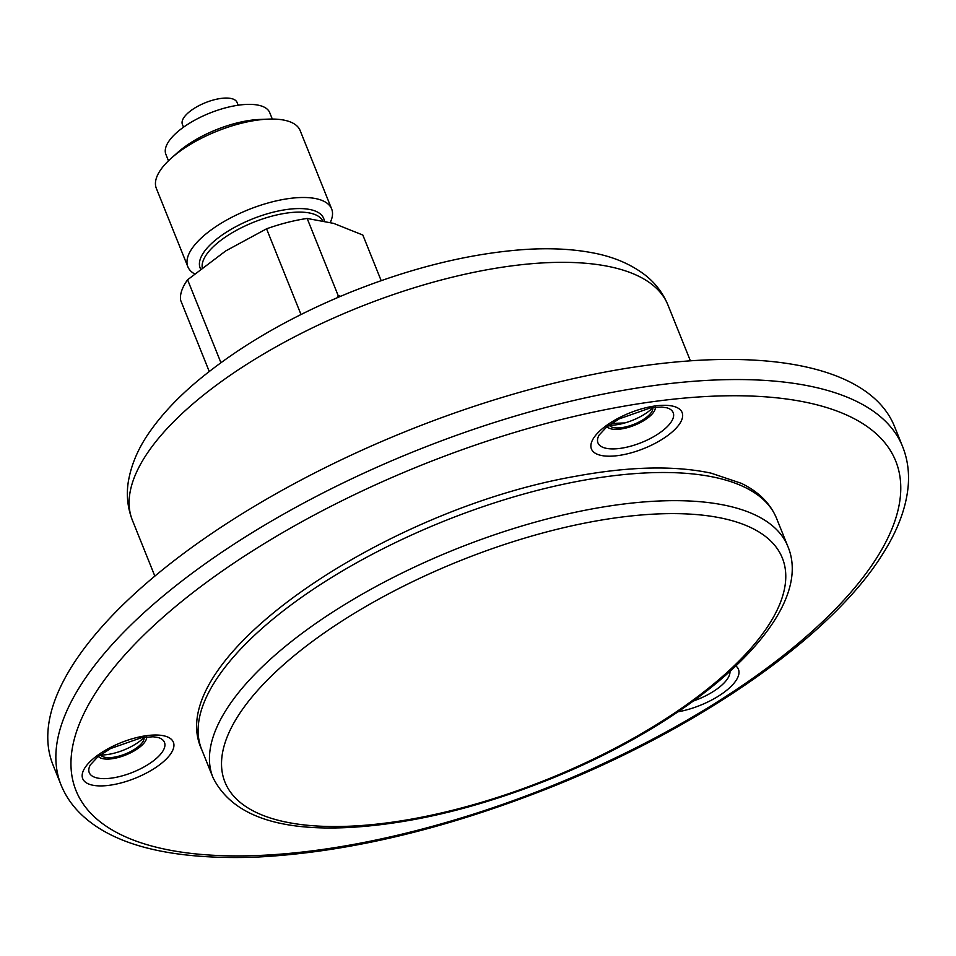 <?xml version="1.0" encoding="UTF-8"?>
<svg xmlns="http://www.w3.org/2000/svg" width="956" height="956" viewBox="0 0 956 956"><rect width="100%" height="100%" fill="white"/><g stroke="black" fill="none" stroke-linecap="round" stroke-linejoin="round"><path stroke-width="1.43" d="M381.181 280.658L362.838 235.045L333.644 223.381L307.163 218.458L338.149 295.535L337.635 297.555M209.245 371.466L180.576 300.136A97.177 38.085 158.1 0 1 187.591 279.773L220.92 362.683M338.149 295.535L340.635 296.276M183.528 127.184L182.393 124.376A29.445 11.544 -21.9 0 1 199.326 105.459A29.445 11.544 -21.9 0 1 232.32 98.803A29.445 11.544 -21.9 0 1 237.04 102.412L238.175 105.22M307.163 218.458A97.177 38.085 158.1 0 0 266.557 228.819L225.724 250.926L187.591 279.773M300.997 314.524L266.557 228.819M330.274 222.425A77.496 30.365 158.1 0 0 331.648 208.946A77.496 30.365 158.1 0 0 319.232 199.469A77.496 30.365 158.1 0 0 232.404 216.976A77.496 30.365 158.1 0 0 187.854 266.76A77.496 30.365 158.1 0 0 194.582 273.894M331.648 208.946L300.124 130.518A77.496 30.365 158.1 0 0 287.708 121.042A77.496 30.365 158.1 0 0 268.409 119.118A77.496 30.365 158.1 0 0 171.327 158.146A77.496 30.365 158.1 0 0 156.318 188.32L187.854 266.76M268.409 119.118L259.96 119.44A65.713 25.752 158.1 0 0 177.637 152.542L171.327 158.146M272.305 119.058L269.712 112.629A55.95 21.928 158.1 0 0 260.749 105.793A55.95 21.928 158.1 0 0 198.059 118.424A55.95 21.928 158.1 0 0 165.89 154.37L168.471 160.799M624.806 422.958A297.041 116.393 158.1 0 0 611.386 423.544M609.283 425.253A31.596 12.38 158.1 0 0 652.793 407.758M652.757 407.567A23.553 9.237 -21.9 0 1 651.944 411.367A23.553 9.237 -21.9 0 1 634.139 424.237A23.553 9.237 -21.9 0 1 612.39 427.272A23.553 9.237 -21.9 0 1 609.175 425.097M100.571 754.965A31.596 12.38 158.1 0 0 144.081 737.482M144.057 737.291A23.553 9.237 -21.9 0 1 143.233 741.079A23.553 9.237 -21.9 0 1 125.439 753.949A23.553 9.237 -21.9 0 1 103.678 756.985A23.553 9.237 -21.9 0 1 100.464 754.81M98.325 756.423A26.326 10.313 158.1 0 0 125.845 754.953A26.326 10.313 158.1 0 0 146.722 736.98M607.036 426.711A26.326 10.313 158.1 0 0 634.545 425.241A26.326 10.313 158.1 0 0 655.422 407.256M902.619 446.619L894.529 426.507A453.514 177.708 158.1 0 0 821.873 371.036A453.514 177.708 158.1 0 0 313.688 473.471A453.514 177.708 158.1 0 0 52.962 764.812L61.041 784.924C66.012 797.149 73.732 807.88 84.224 817.141C117.301 846.442 174.112 859.791 254.655 857.197C345.044 852.824 442.998 829.832 548.529 788.21C697.916 729.01 830.083 637.461 881.755 555.52C897.409 531.309 906.228 508.078 908.2 485.827C909.347 471.917 907.483 458.844 902.619 446.619A453.514 177.708 158.1 0 0 829.963 391.147A453.514 177.708 158.1 0 0 321.766 493.583A453.514 177.708 158.1 0 0 61.041 784.924M324.335 220.979A66.55 26.075 158.1 0 0 313.006 210.272A66.55 26.075 158.1 0 0 237.267 225.915A66.55 26.075 158.1 0 0 200.605 269.018M202.242 267.728A64.793 25.382 -21.9 0 1 242.74 227.074A64.793 25.382 -21.9 0 1 312.696 213.762A64.793 25.382 -21.9 0 1 322.566 220.609M824.956 407.041A441.732 173.096 158.1 0 0 109.259 673.538A441.732 173.096 158.1 0 0 523.398 796.898A441.732 173.096 158.1 0 0 824.956 407.041M165.579 736.263A48.876 19.156 158.1 0 0 86.387 765.744A48.876 19.156 158.1 0 0 132.203 779.391A48.876 19.156 158.1 0 0 165.579 736.263M678.079 711.802A48.876 19.156 158.1 0 0 726.106 690.758A48.876 19.156 158.1 0 0 735.941 665.997M674.279 406.539A48.876 19.156 158.1 0 0 595.098 436.032A48.876 19.156 158.1 0 0 640.914 449.679A48.876 19.156 158.1 0 0 674.279 406.539M157.991 737.435A40.546 15.894 -21.9 0 1 158.385 737.566A40.546 15.894 -21.9 0 1 132.8 772.269A40.546 15.894 -21.9 0 1 90.306 764.931L97.787 756.853L110.49 748.584L141.572 737.673L153.056 736.765L158.385 737.566M666.702 407.722A40.546 15.894 -21.9 0 1 667.097 407.842A40.546 15.894 -21.9 0 1 641.5 442.544A40.546 15.894 -21.9 0 1 599.018 435.207L606.498 427.141L619.201 418.871L650.283 407.961L661.767 407.053L667.097 407.842M729.978 671.518A40.546 15.894 -21.9 0 1 693.578 700.951M776.547 518.319C770.225 503.238 758.431 491.563 741.199 483.282L711.037 473.136C674.494 465.393 629.55 466.397 576.205 476.172C383.129 509.512 160.07 660.548 201.656 749.42A309.804 121.4 -21.9 0 1 580.698 480.784A309.804 121.4 -21.9 0 1 776.547 518.319L787.875 546.474A309.804 121.4 158.1 0 0 592.015 508.939A309.804 121.4 158.1 0 0 212.985 777.575C231.555 814.847 277.515 831.457 350.888 827.382C411.403 823.737 476.542 808.143 546.306 780.598C698.645 720.191 816.806 615.222 787.875 546.474M592.469 521.641A300.375 117.708 158.1 0 0 227.337 787.135A300.375 117.708 158.1 0 0 691.176 701.441A300.375 117.708 158.1 0 0 592.469 521.641M154.848 576.11L132.406 520.291A288.604 113.083 -21.9 0 1 357.998 307.724A288.604 113.083 -21.9 0 1 667.945 305L690.387 360.818M201.656 749.42L212.985 777.575M132.406 520.291C127.662 508.09 126.264 495.459 128.212 482.398C131.127 464.353 138.787 446.799 151.203 429.746C163.189 413.04 178.772 396.656 197.964 380.596C239.442 346.227 290.194 316.806 350.207 292.321C411.654 267.704 469.766 253.424 524.557 249.516C549.091 247.891 571.318 248.919 591.238 252.575C612.234 256.28 630.088 263.689 644.798 274.802C655.218 282.868 662.938 292.93 667.945 305"/></g></svg>
